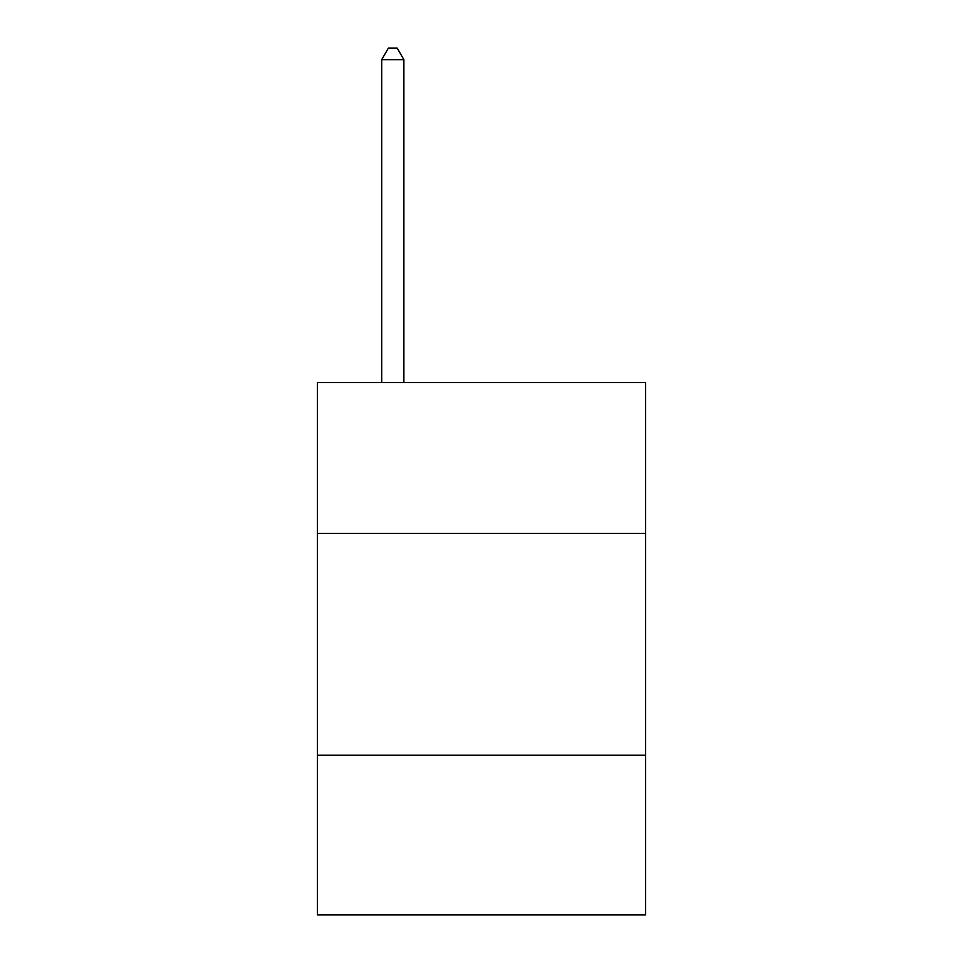<?xml version="1.0" encoding="UTF-8"?>
<svg xmlns="http://www.w3.org/2000/svg" width="963" height="963" viewBox="0 0 963 963"><rect width="100%" height="100%" fill="white"/><g stroke="black" fill="none" stroke-linecap="round" stroke-linejoin="round"><path stroke-width="1.44" d="M645.619 533.394L645.619 382.588L317.381 382.588L317.381 533.394L645.619 533.394L645.619 914.85L317.381 914.85L317.381 533.394M645.619 755.173L317.381 755.173M403.882 382.588L403.882 59.682L381.697 59.682L381.697 382.588M381.697 59.682L388.354 48.15L397.225 48.15L403.882 59.682"/></g></svg>
